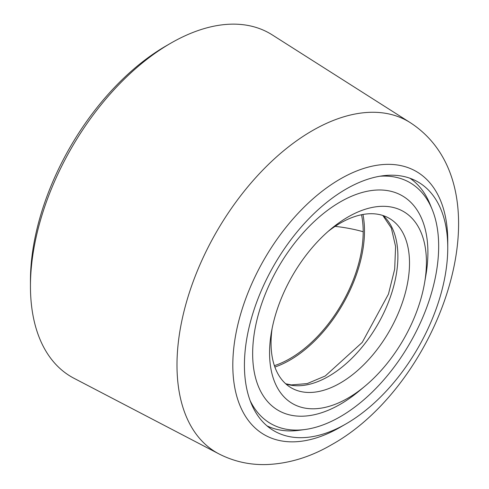 <?xml version="1.0" encoding="UTF-8"?>
<svg xmlns="http://www.w3.org/2000/svg" width="489" height="489" viewBox="0 0 489 489"><rect width="100%" height="100%" fill="white"/><g stroke="black" fill="none" stroke-linecap="round" stroke-linejoin="round"><path stroke-width="0.73" d="M340.283 427.197L346.09 423.841A143.772 83.008 -60 0 1 274.201 430.962A143.772 83.008 -60 0 1 252.165 315.753A143.772 83.008 -60 0 1 346.09 189.06A143.772 83.008 -60 0 1 417.979 181.939A143.772 83.008 -60 0 1 447.753 247.752A143.772 83.008 -60 0 1 346.09 423.841L340.283 427.197A151.987 87.751 -60 0 1 340.283 427.197A151.987 87.751 -60 0 1 232.807 365.142A151.987 87.751 -60 0 1 340.283 178.992A151.987 87.751 -60 0 1 447.753 241.046A151.987 87.751 -60 0 1 447.716 244.469M361.518 214.75A103.595 59.811 -60 0 1 363.186 231.737A103.595 59.811 -60 0 1 274.39 365.662M170.679 43.252A198.314 114.499 120 0 0 170.673 43.252A198.314 114.499 120 0 0 30.446 286.138A198.314 114.499 120 0 0 73.998 378.284L219.005 453.926A191.321 110.459 -60 0 1 186.657 301.456A191.321 110.459 -60 0 1 312.275 130.71A191.321 110.459 -60 0 1 410.265 122.647L272.251 34.896A198.314 114.499 120 0 0 170.679 43.252M165.997 45.954L170.673 43.252L165.997 45.954A191.7 110.679 120 0 0 30.446 280.735L30.446 286.138M379.751 176.242A139.139 80.33 -60 0 1 432.19 209.494A139.139 80.33 -60 0 1 340.283 416.701A139.139 80.33 -60 0 1 305.179 429.489L299.335 430.283A143.088 82.61 -60 0 1 266.982 425.852M305.179 429.489A139.139 80.33 -60 0 1 250.16 400.705M347.997 398.113A110.911 64.035 -60 0 1 271.407 332.282A110.911 64.035 -60 0 1 331.12 228.858A110.911 64.035 -60 0 1 347.997 216.994A110.911 64.035 -60 0 1 424.586 282.819A110.911 64.035 -60 0 1 364.873 386.243A110.911 64.035 -60 0 1 347.997 398.113M364.873 386.243L359.14 391.017A123.919 71.547 -60 0 1 340.283 404.275A123.919 71.547 -60 0 1 252.654 353.681A123.919 71.547 -60 0 1 340.283 201.914A123.919 71.547 -60 0 1 425.852 275.46L424.586 282.819M274.867 367.037A105.435 60.874 120 0 0 289.934 360.112A105.435 60.874 120 0 0 362.948 214.475M272.116 328.474A97.904 56.522 120 0 0 291.328 387.881A97.904 56.522 120 0 0 340.283 383.034A97.904 56.522 120 0 0 404.238 296.762A97.904 56.522 120 0 0 389.232 218.308A97.904 56.522 120 0 0 340.283 223.155A97.904 56.522 120 0 0 328.174 231.376M409.941 178.234A143.088 82.61 -60 0 1 429.959 204.041L432.19 209.494M335.093 226.376A109.542 63.246 180 0 1 363.186 231.737M285.863 383.926A97.904 56.522 120 0 0 328.663 376.322A97.904 56.522 120 0 0 390.931 295.362A97.904 56.522 120 0 0 383.076 215.551M219.005 453.926C233.913 461.543 249.848 465.082 266.817 464.55C289.054 463.609 310.717 456.958 331.799 444.611C440.791 383.859 510.247 187.666 410.265 122.647M447.753 247.752L447.753 241.046M382.832 215.472L391.353 228.112L395.595 246.505L394.678 269.182L388.449 294.121L362.239 342.404L325.24 375.986L307.202 383.59L291.297 384.922L285.674 383.761"/></g></svg>
